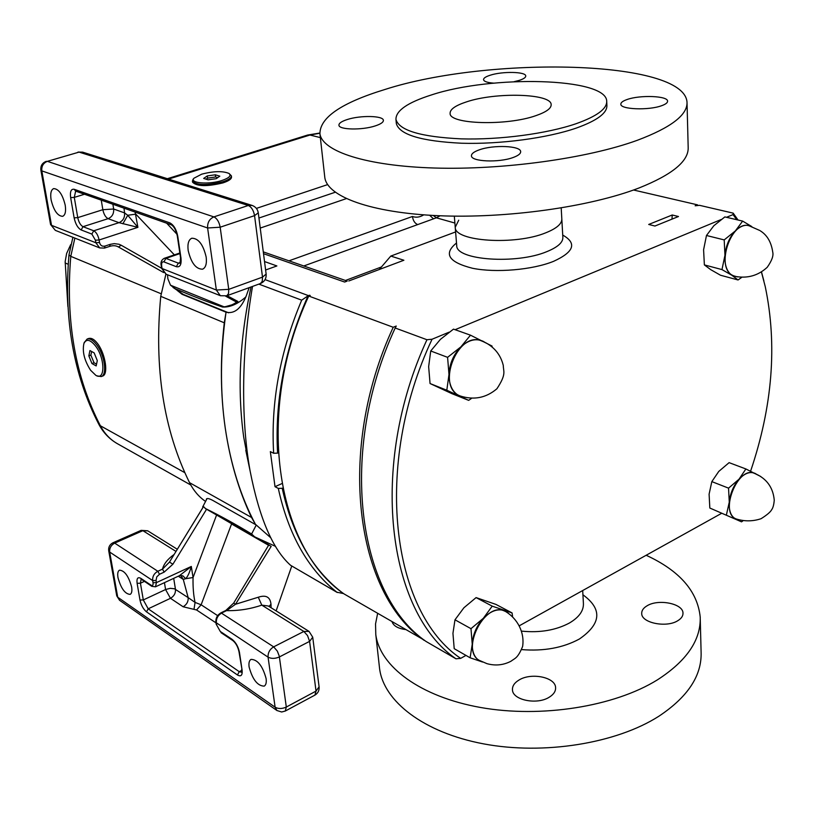 <?xml version="1.0" encoding="UTF-8"?>
<svg xmlns="http://www.w3.org/2000/svg" width="815" height="815" viewBox="0 0 815 815"><rect width="100%" height="100%" fill="white"/><g stroke="black" fill="none" stroke-linecap="round" stroke-linejoin="round"><path stroke-width="1.22" d="M67.889 306.552L65.169 261.584L66.636 253.434L70.711 244.592M231.389 175.938L231.511 176.916C231.643 178.974 228.781 180.961 222.933 182.896C206.979 186.716 196.863 186.492 192.584 182.224L192.564 182.102M229.158 173.564L231.368 175.816C231.491 177.864 228.628 179.85 222.78 181.786C206.816 185.596 196.7 185.372 192.422 181.124L193.084 179.28M201.682 174.176C213.673 171.089 222.78 170.844 229.005 173.463C231.552 175.643 229.209 177.986 221.986 180.472C208.905 184.842 189.223 183.202 193.95 178.23L201.682 174.176M101.182 376.591L102.629 376.051C108.426 374.594 105.614 354.902 98.157 344.368C94.734 339.611 91.555 337.654 88.611 338.51L87.144 339.04C89.956 338.225 93.154 340.171 96.751 344.888C104.748 355.218 107.448 374.971 101.182 376.591L96.669 375.797M84.24 342.585L87.144 339.04M90.577 370.244C84.373 360.474 82.152 351.571 83.914 343.533C86.319 338.602 90.21 339.427 95.569 346.029C105.257 358.468 105.278 381.389 95.783 375.287L90.577 370.244M165.903 274.135L160.749 296.344C153.994 367.901 163.591 430.004 189.549 482.663C193.522 490.579 198.86 496.834 205.563 501.439M327.63 184.608L256.389 208.395M255.401 524.259L251.54 517.484C238.887 491.017 230.105 461.168 225.225 427.926C220.447 394.572 220.132 359.537 224.278 322.801L225.938 312.838C220.244 353.099 220.009 391.455 225.225 427.926C230.594 464.244 240.649 496.355 255.401 524.259L270.855 537.859M177.191 290.415L182.071 294.296L226.03 312.196M249.176 287.634L246.375 295.58C241.169 308.59 234.394 314.121 226.04 312.186L225.938 312.838M251.04 286.962C239.61 339.58 237.165 389.652 243.716 437.197L249.889 469.939M227.039 295.692L237.858 301.438L232.672 304.627L224.41 306.96L170.508 285.199L175.266 288.724C190.812 295.417 206.541 301.519 222.464 307.031L229.178 306.155L235.973 302.885M245.814 296.966C237.603 304.138 229.82 307.5 222.464 307.031M173.035 287.451L183.232 294.388L228.597 312.807M277.599 453.12L273.657 453.272C270.672 402.681 280.024 351.652 301.693 300.164L308.05 295.814C284.792 348.463 274.645 400.899 277.599 453.12L278.221 452.855M424.442 640.233L344.083 593.941C275.867 547.436 254.667 411.707 308.732 296.039L310.199 295.488L309.527 295.244L308.05 295.814M309.527 295.244L309.252 295.845M265.609 269.999L276.886 265.945L264.529 261.554M206.327 499.982L206.399 499.065C207.051 498.057 209.211 498.515 212.858 500.451L255.584 524.605M278.302 488.43L282.214 488.287C292.646 535.771 313.052 570.857 343.431 593.554L336.88 592.22C307.917 569.135 288.398 534.538 278.302 488.43L275.012 486.687L270.346 451.612L273.657 453.272M252.528 286.411C242.126 346.294 240.252 416.669 250.103 470.958C259.292 518.014 272.781 549.463 290.578 565.294L337.308 592.515M282.214 488.287L282.744 488.042M345.448 280.472L381.247 267.035M440.09 215.771L436.351 217.809L417.688 224.583C414.835 223.361 413.083 220.661 412.431 216.484C416.139 217.788 419.908 217.238 423.739 214.854M275.012 486.687L281.898 483.611M180.808 292.982L181.949 294.246M207.03 498.637L203.088 506.176L205.533 508.58C220.315 515.834 235.678 524.31 251.621 533.998L254.626 536.841L275.592 546.396M169.815 561.515L202.731 507.898M205.533 508.58L256.521 538.175M433.498 218.848L429.617 215.252M308.732 296.039L393.217 327.263L396.243 326.051L395.183 327.997C337.879 451.479 357.49 594.471 426.031 641.446L455.952 658.795C387.4 611.719 368.472 466.099 426.948 339.733L395.183 327.997M672.222 214.997L678.477 216.515L654.944 226.03L648.709 224.461L672.222 214.997L671.988 219.133M736.791 219.714L733.042 214.6L733.184 213.143L699.545 205.329L695.154 205.777L697.467 204.84L697.956 205.492M633.54 190.007L697.467 204.84M348.779 280.981L403.883 260.25L390.793 256.073L455.616 231.939M455.198 226.886L455.228 227.293C454.393 241.484 515.172 245.58 545.897 232.754C556.737 228.394 562.034 223.748 561.81 218.817C562.034 223.748 556.737 228.394 545.897 232.754C515.172 245.58 454.393 241.484 455.228 227.293L458.723 220.203M379.25 269.521L390.793 256.073M426.948 339.733L432.062 339.234C372.618 465.548 391.536 612.187 460.669 658.367L455.952 658.795M733.042 214.6L726.522 217.299M721.092 219.551L455.086 329.698M449.096 332.174L432.062 339.234M460.669 658.367L465.976 655.413M519.654 625.584L721.346 513.47M750.595 471.182C772.539 406.379 777.418 344.867 765.254 286.636L761.485 272.23M482.541 662.025L481.93 661.841C475.481 659.508 472.242 653.64 472.242 644.227L470.978 628.671L483.336 618.3L492.209 606.146L512.054 612.921L495.928 604.404L476.092 597.599L463.908 607.766L454.984 619.808L452.946 633.347L454.21 648.669L470.112 657.786L472.242 644.227C472.812 634.569 476.51 625.92 483.336 618.3C490.416 611.179 497.272 608.571 503.915 610.466L508.183 613.043M512.054 612.921L512.584 616.456M470.112 657.786L482.46 661.994M479.454 660.435L486.973 663.665C495.367 665.977 503.354 665.183 510.923 661.26C515.131 658.051 517.637 658.54 522.619 646.478C524.748 632.613 517.759 619.003 505.687 611.556L503.802 610.72C484.069 602.326 460.302 650.716 479.454 660.435L479.882 660.68M470.978 628.671L454.984 619.808M492.209 606.146L476.092 597.599M726.44 514.785L729.262 502.213C730.179 493.391 733.429 485.73 739.022 479.21L745.888 468.961L729.109 462.645L718.759 471.437L711.831 481.614L709.101 494.165L709.824 508.03L741.538 521.845L709.824 508.03M738.492 519.797L735.792 519.053C730.974 516.455 728.793 510.842 729.262 502.213L728.549 488.144L711.831 481.614M728.549 488.144L739.022 479.21C744.788 473.169 750.157 471.243 755.148 473.423L756.391 474.198M757.145 474.554L754.333 473.332C738.095 465.518 719.075 512.411 735.894 518.819L736.159 518.941C744.574 521.539 752.887 521.457 761.088 518.697C766.976 514.988 770.511 511.983 771.693 509.66C773.028 507.908 773.873 504.75 774.25 500.176C773.201 488.582 767.74 480.167 757.858 474.921M742.873 520.897L741.538 521.845M745.888 468.961L760.762 476.51M446.803 390.222L448.984 374.523C449.544 363.653 453.517 354.444 460.882 346.874L470.5 335.179L453.497 329.128L440.395 339.376L430.728 350.98L428.649 366.638L430.055 383.539L451.887 393.645L468.666 400.359L446.803 390.222L430.055 383.539M464.051 397.292L459.589 396.039C452.57 392.372 449.034 385.2 448.984 374.523L447.588 357.337L430.728 350.98M447.588 357.337L460.882 346.874C468.523 339.937 475.94 338.072 483.142 341.291L484.905 342.341M485.027 342.402L481.604 340.945C458.05 330.34 435.648 386.392 459.711 395.764L460.18 395.968C473.861 400.338 486.107 397.934 496.916 388.755C506.635 373.993 503.385 371.895 503.283 365.466C500.818 355.371 494.97 347.801 485.75 342.758M471.345 398.515L468.666 400.359M470.5 335.179L492.026 346.039L492.189 347.078M721.978 269.592L724.953 255.268C725.92 245.488 729.384 237.369 735.344 230.93L742.648 221.099L724.861 216.912L713.848 225.724L706.473 235.494L703.59 249.767L704.374 264.906L710.66 269.612L720.511 275.236L738.064 279.973L731.931 275.317L721.978 269.592L704.374 264.906M737.504 276.927L731.931 275.317C726.797 271.609 724.474 264.926 724.953 255.268L724.199 239.905L706.473 235.494M724.199 239.905L735.344 230.93C741.049 225.409 746.479 223.942 751.634 226.509M759.835 230.513L749.128 225.806C731.513 219.897 715.509 266.128 732.033 275.073L734.743 276.305C747.212 278.74 758.032 275.735 767.221 267.3C771.774 260.831 773.629 255.818 772.763 252.243C771.336 242.289 767.231 235.189 760.446 230.93M741.66 277.426L738.064 279.973M742.648 221.099L751.776 226.56M733.184 213.143L738.033 220.009M761.556 272.179L763.869 280.869M424.187 640.376C355.646 593.412 335.994 450.573 393.217 327.263M346.895 281.195L344.643 282.041L263.52 253.689M254.626 536.841L271.171 546.356L235.525 604.261L258.284 597.232L261.788 605.127C250.317 609.05 238.571 610.883 226.539 610.639L221.741 612.972C217.9 615.274 216.107 618.554 216.332 622.813L215.893 622.222C215.618 618.086 217.31 614.958 220.967 612.829L273.657 646.855L303.863 631.452L261.788 605.127L268.308 606.003L308.895 631.309M269.052 606.472L270.988 604.159C270.183 596.967 265.955 594.665 258.284 597.232M270.988 604.159L271.089 607.735M206.49 509.375L172.912 564.204L169.469 562.095L162.491 569.125C163.805 563.96 167.635 559.1 174.003 554.546M172.912 564.204L164.172 572.12L162.491 569.125L157.825 571.264L159.506 574.269L156.765 576.877L156.052 580.474L152.66 580.565C152.385 576.49 154.106 573.393 157.825 571.264L114.691 543.116L142.87 530.677L147.78 530.86L177.222 549.218M233.681 603.08L235.525 604.261L226.539 610.639L225.765 610.496L233.681 603.08L268.746 545.021M205.268 508.509L269.031 545.001M256.562 538.195L255.003 537.136M117.992 577.672C117.34 573.597 117.839 571.091 119.489 570.174C124.573 570.531 128.617 576.124 131.623 586.953C132.254 590.997 131.755 593.473 130.135 594.38C125.041 594.023 120.987 588.461 117.992 577.672M249.115 667.006C248.585 662.982 249.227 660.445 251.04 659.376C257.632 659.549 262.654 665.947 266.108 678.589C266.617 682.562 265.975 685.079 264.192 686.128C257.591 685.965 252.558 679.588 249.115 667.006M179.494 575.645L191.311 566.456L193.053 577.54C192.839 587.116 193.512 595.398 195.07 602.407L188.163 597.629C188.408 601.592 186.727 604.638 183.12 606.768L193.99 609.365L195.07 602.407L201.132 604.791L217.656 615.651M156.052 580.474L156.419 582.613L191.311 566.456C189.681 572.375 187.817 576.45 185.698 578.701L183.273 579.414L178.302 576.215M216.535 515.151L193.053 577.54L185.698 578.701L182.927 575.879L179.932 575.461M181.134 575.971L183.273 579.414L188.163 597.629L174.451 588.776L170.172 588.328L165.577 589.53L164.447 582.654M225.592 296.13L236.034 301.825L237.858 301.438M50.55 224.451L55.339 230.37L50.561 224.512L40.872 170.141L41.82 170.885C41.433 166.199 43.276 163.01 47.372 161.339L79.065 152.11L47.372 161.339L213.887 216.892C209.424 218.919 207.336 222.617 207.611 227.986L220.172 227.212L228.74 289.356L216.352 290.038L220.305 295.662L165.995 274.176L161.635 268.349L216.352 290.038L207.611 227.986L41.82 170.885L51.518 225.337L95.854 242.748L99.532 242.524C100.327 245.498 102.14 246.68 104.992 246.069L110.157 244.368L109.658 246.385L104.493 248.086L99.725 247.933L95.854 242.748L95.426 240.211L91.861 234.078L81.143 229.942C77.833 228.098 75.5 224.064 74.134 217.86L70.65 197.617C69.896 191.566 71.078 188.785 74.185 189.284L169.754 222.841C173.687 224.859 176.346 229.3 177.741 236.167L181.001 258.192C181.592 264.681 180.034 267.514 176.325 266.688L163.907 261.89C162.104 261.503 161.35 262.899 161.665 266.067L162.073 268.736L166.189 274.248M110.157 244.368L114.243 243.634L118.99 244.256L121.18 245.223L118.47 247.006C115.995 245.519 113.051 245.305 109.658 246.385M121.18 245.223L161.625 268.278M167.605 275.745L167.615 274.808M222.811 307.031L224.41 306.96M170.508 285.199L167.859 278.761L167.605 275.755M206.175 257.092C206.929 263.703 205.726 267.738 202.568 269.195C195.916 269.174 191.118 262.929 188.173 250.45C187.379 243.777 188.591 239.702 191.81 238.225C198.442 238.275 203.23 244.561 206.175 257.092M65.2 205.115C66.127 211.401 65.271 215.14 62.653 216.332C57.621 216.077 53.77 210.596 51.111 199.909C50.153 193.583 51.009 189.814 53.668 188.591C58.7 188.876 62.541 194.378 65.2 205.115M251.967 205.39L189.966 185.891L186.197 185.901L79.065 152.11L82.661 152.15L78.016 152.069M189.783 185.84L139.864 169.938L133.986 168.287L130.308 168.267M135.107 212.073L137.898 227.334L118.99 222.668C123.045 220.885 124.909 217.636 124.583 212.919L127.751 215.272L135.82 214.131L174.359 254.871M122.861 223.799L127.751 215.272L137.898 227.334L99.104 239.987L95.426 240.211M215.323 174.797L207.295 175.918L203.679 178.424L208.141 179.82L216.23 178.689L219.805 176.172L215.323 174.797L215.629 176.987L217.727 177.639M206.073 179.178L207.601 178.118L207.295 175.918M207.601 178.118L215.629 176.987M88.845 355.89L91.952 363.551L96.17 365.925L97.291 360.597L94.153 352.885L89.935 350.552L88.845 355.89L90.873 355.146L94.041 362.777L96.537 364.173M94.041 362.777L91.952 363.551M91.647 351.499L90.873 355.146M549.229 697.212C553.68 694.451 555.799 691.242 555.596 687.575C555.402 677.184 531.227 672.314 519.033 680.016C514.428 682.787 512.238 686.067 512.462 689.867C512.594 700.105 537.034 705.118 549.229 697.212M677.856 620.663C681.35 618.524 683.072 616.028 682.99 613.175C683.245 603.589 658.316 598.618 647.018 605.83C643.381 608 641.609 610.547 641.7 613.491C641.364 622.945 666.538 628.07 677.856 620.663M582.684 590.539L583.408 603.345C583.764 610.73 579.088 617.301 569.379 623.037C555.861 630.209 540.07 632.919 521.987 631.167M646.152 555.26C679.567 570.683 697.579 591.293 700.207 617.077C701.012 639.958 686.78 660.863 657.522 679.792C614.347 706.676 541.038 718.28 480.606 707.491C420.041 696.733 379.81 666.293 375.786 634.518L375.542 623.903L377.64 613.389M700.248 618.962L701.104 652.143C701.919 675.594 687.84 696.957 658.887 716.222C616.16 743.575 543.605 755.169 483.713 743.891C423.698 732.644 383.712 701.297 379.596 668.707L379.342 666.456M582.919 594.777C602.509 609.06 601.338 623.801 579.414 639.001C563.073 647.854 543.799 651.389 521.6 649.596M392.066 621.753C393.492 625.91 397.964 628.497 405.483 629.537M513.043 157.54C518.218 155.665 520.765 153.699 520.663 151.631C520.816 145.753 493.544 144.642 479.363 149.817C474.004 151.702 471.365 153.709 471.457 155.848C471.141 161.655 498.811 162.868 513.043 157.54M375.246 125.907C380.778 124.094 383.488 122.23 383.386 120.325C383.376 115.638 360.495 115.18 347.322 119.51C341.648 121.333 338.846 123.228 338.938 125.194C338.816 129.84 362.023 130.349 375.246 125.907M514.245 81.653L519.257 80.379C523.627 78.953 525.797 77.486 525.736 75.989C525.981 71.638 502.407 71.18 490.233 75.214C485.73 76.651 483.499 78.138 483.54 79.687C483.967 81.49 487.37 82.641 493.727 83.14M661.627 105.706C665.631 104.269 667.617 102.761 667.577 101.182C668.015 95.834 639.948 94.785 627.02 99.542C622.864 100.999 620.806 102.537 620.836 104.167C620.205 109.444 648.648 110.596 661.627 105.706M535.893 115.648C546.233 112.073 551.327 108.385 551.164 104.605C551.409 93.44 495.602 91.973 466.547 101.865C455.453 105.492 449.972 109.322 450.104 113.387C449.106 124.288 506.604 126.121 535.893 115.648M396.284 122.943L396.345 123.615C399.513 134.699 421.284 141.239 461.657 143.236C500.135 144.408 547.344 138.132 576.429 128.026C597.11 120.61 607.257 113.061 606.9 105.39L606.737 101.773M431.543 94.907C407.612 102.496 395.754 110.677 395.958 119.459C399.116 130.461 420.897 136.93 461.31 138.866C499.819 139.997 547.079 133.721 576.205 123.666C596.906 116.28 607.073 108.782 606.717 101.162C606.35 77.547 491.73 74.919 431.543 94.907M324.686 176.346L324.828 177.66C327.426 196.578 370.733 212.786 438.572 215.71C506.258 218.675 589.826 207.02 639.092 187.949C672.467 174.593 688.818 161.054 688.176 147.342L687.045 103.23M385.016 89.456C341.454 102.782 319.765 117.584 319.938 133.864C322.383 151.366 365.966 165.965 434.497 168.022C502.875 170.111 587.442 158.467 637.31 140.292C671.081 127.578 687.646 114.874 687.014 102.181C684.172 59.658 488.552 56.031 385.016 89.456M65.119 262.95L68.205 264.254M167.564 178.638L307.55 135.066L309.955 135.035L168.766 179.015M319.857 133.222L309.955 135.035L320.356 137.603M190.781 485.017L116.881 443.401C109.169 438.837 103.138 432.449 98.798 424.238C73.584 375.369 63.641 318.93 68.969 254.922L70.773 256.348C65.455 320.794 75.326 377.274 100.377 425.766C104.422 433.417 109.923 439.295 116.881 443.401L118.094 444.083M74.868 238.102L70.773 256.348L161.064 293.736M98.798 424.238L100.377 425.766L184.862 472.69M224.278 322.801L160.749 296.344M183.232 294.388L175.266 288.724M301.693 300.164L258.854 284.119M308.478 295.641L265.069 279.606M258.946 218.033L335.23 192.248M251.54 517.484L189.549 482.663M336.88 592.22L290.578 565.294M433.274 215.455L436.351 217.809L454.882 223.045M417.688 224.583L303.791 265.975M256.236 525.074L251.621 533.998M288.989 260.82L412.431 216.484M346.283 198.636L260.23 228.078M562.727 235.077C577.132 243.206 574.086 251.947 553.589 261.33C532.409 269.938 495.887 273.035 472.517 268.267C448.525 262.175 443.187 253.75 456.512 243.013M456.695 245.213L456.726 245.631C455.931 260.189 516.455 264.61 547.028 251.56C557.806 247.128 563.084 242.381 562.849 237.308L561.83 219.204M164.172 572.12L159.506 574.269M153.016 582.705L152.66 580.565L109.679 552.05L117.727 597.222L275.113 707.206L268.064 657.145L216.332 622.813L216.678 625.044L220.284 631.462L232.122 639.368C235.83 642.342 238.286 646.682 239.457 652.377L242.106 670.246C242.534 675.38 240.985 676.949 237.45 674.973L146.506 611.851C143.338 609.212 141.158 605.26 139.986 600.023L137.114 583.306C136.533 578.416 137.755 576.755 140.771 578.314L151.121 585.231C152.66 586.036 153.291 585.19 153.016 582.705L156.419 582.613L155.512 586.8L151.784 586.331L151.121 585.231M141.474 579.445L140.771 578.314M141.087 579.221L140.435 583.224L137.114 583.306M144.398 581.401L140.435 583.224L143.308 599.942L139.986 600.023M183.12 606.768L170.467 598.312L165.577 589.53L143.308 599.942L148.198 608.815L146.506 611.851M173.697 578.355L175.47 589.276C175.724 593.208 174.053 596.213 170.467 598.312L148.198 608.815L239.253 671.672L237.45 674.973M238.989 651.694L242.106 670.246M241.739 670.399L239.253 671.672L241.586 672.263M220.997 632.634L232.784 640.529C235.79 642.943 237.868 646.682 238.999 651.735L239.457 652.377M232.784 640.529L232.122 639.368M216.678 625.044L220.284 631.462M268.064 657.145C267.87 652.734 269.734 649.311 273.657 646.855L277.324 651.104L279.27 656.126L286.31 707.043L316.026 691.1L309.598 641.374L279.402 656.931C275.134 658.785 271.354 658.856 268.064 657.145M175.918 551.368L142.87 530.677L141.117 530.361L112.969 542.77L114.691 543.116C111.054 545.123 109.383 548.108 109.679 552.05L108.711 550.757L116.739 595.785M309.598 641.374L307.54 635.608L303.863 631.452L309.038 631.391L312.726 637.198L309.598 641.374M286.31 707.043C282.112 708.948 278.373 708.999 275.113 707.206L276.937 710.517L281.654 711.994L285.27 711.047L286.31 707.043M312.736 637.32L319.093 686.79L316.026 691.1L314.916 695.103C317.962 693.259 319.358 690.529 319.103 686.913M277.069 710.619L119.54 600.278L116.749 595.867L119.673 600.38M215.995 622.864L196.558 609.966L193.99 609.365M196.558 609.966L201.132 604.791L231.562 523.974L268.583 545.286M179.718 575.553L181.246 576.052L183.253 579.404M179.83 253.007L164.304 258.304L165.903 258.386L163.907 261.89M179.921 253.597L165.903 258.386L178.332 263.143L176.325 266.688M180.39 262.43L178.332 263.143L179.972 263.235M171.272 224.818L169.754 222.841M84.495 194.245L74.287 197.383L75.652 191.128L74.185 189.284M74.134 217.86L77.751 217.625L74.287 197.383L70.65 197.617M112.877 204.239L113.652 209.017C113.988 213.693 112.134 216.912 108.11 218.675L83.018 226.682L93.745 230.788L118.98 222.668L108.11 218.675C105.593 217.33 103.831 214.345 102.843 209.71L77.751 217.625C78.77 222.291 80.532 225.307 83.018 226.682L81.143 229.942M99.532 242.524L99.104 239.987C98.085 235.26 96.292 232.194 93.745 230.788L91.861 234.078M104.992 246.069L104.493 248.086M104.045 248.055L99.725 247.933L55.522 230.441M220.498 295.743L226.764 295.794L228.536 293.594L228.74 289.356L262.501 277.131L254.555 215.639L220.172 227.212C219.133 221.884 217.045 218.44 213.887 216.892L248.29 205.482L186.197 185.901M266.138 274.095L262.501 277.131L262.257 281.338L260.413 283.549C264.518 281.725 266.423 278.577 266.138 274.095L258.284 212.898M248.29 205.482C251.478 206.99 253.567 210.372 254.555 215.639L258.274 212.817C257.642 209.19 255.594 206.735 252.141 205.441L248.29 205.482M118.99 222.668L118.98 222.668C123.034 220.885 124.899 217.625 124.573 212.909L113.652 209.017L102.843 209.71L101.264 200.154M166.678 223.198L176.977 234.241M124.583 212.919L123.992 208.161M307.55 135.066L319.837 133.039M68.969 254.922L72.892 237.318M83.914 343.533L84.353 342.249M245.773 450.206L250.103 470.958M347.21 281.083L263.286 251.876M203.088 506.166L202.67 506.869M169.612 561.841L203.037 507.327M456.726 245.692L454.322 216.138M291.76 566.018L276.132 610.883M220.967 612.829L225.765 610.496M141.138 579.139L151.784 586.331M241.648 669.594L241.749 672.202M216.24 624.453L215.893 622.222M285.27 711.047L314.916 695.103M112.969 542.77C109.719 544.471 108.293 547.13 108.711 550.757M147.647 530.779L141.117 530.361M180.095 575.38L155.512 586.8M164.304 258.304C161.472 259.812 160.443 262.277 161.227 265.68L161.635 268.349M75.601 191.107L171.211 224.797C173.941 226.326 175.959 229.983 177.273 235.78L180.543 257.784L179.993 263.225M118.47 247.006L163.652 272.556M46.343 161.299C42.268 162.847 40.444 165.802 40.872 170.141M82.661 152.15L133.823 168.236M226.764 295.794L260.413 283.549M192.422 181.124L192.584 182.224M193.95 178.23L192.992 179.392M95.783 375.287L96.965 375.96M375.786 634.518L379.596 668.707M396.345 123.615L395.958 119.459M324.828 177.66L319.938 133.864M561.81 218.817L561.199 207.957"/></g></svg>
